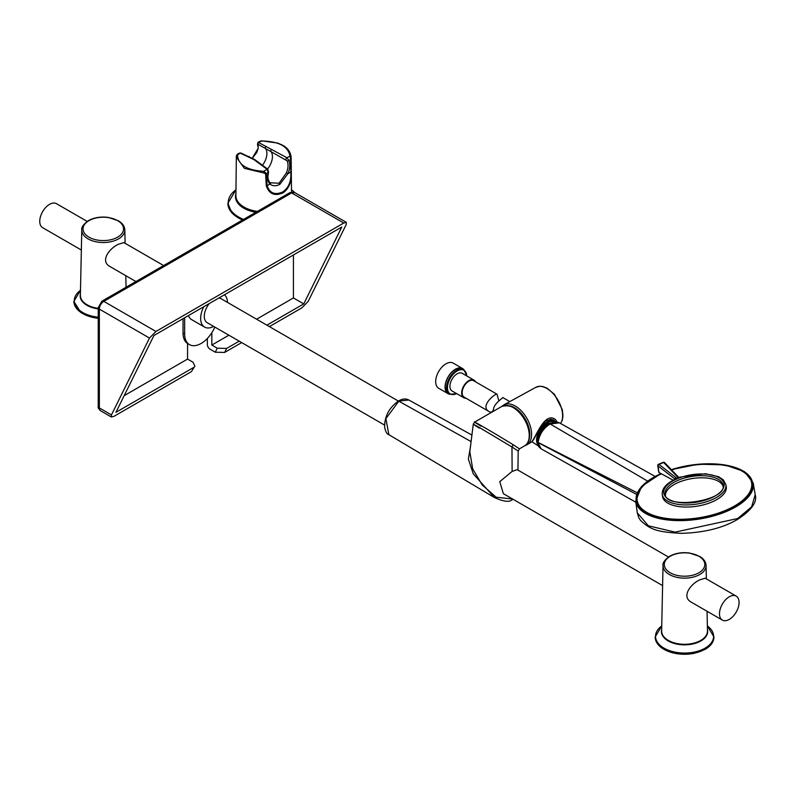 <?xml version="1.0" encoding="UTF-8"?>
<svg xmlns="http://www.w3.org/2000/svg" width="795" height="795" viewBox="0 0 795 795"><rect width="100%" height="100%" fill="white"/><g stroke="black" fill="none" stroke-linecap="round" stroke-linejoin="round"><path stroke-width="1.19" d="M269.803 182.562A1.262 0.994 135 0 1 269.942 184.042C272.645 186.189 275.945 186.298 279.82 184.37L279.025 183.257L286.349 173.002C288.247 168.461 288.525 164.416 287.204 160.868L258.176 144.372L258.206 148.267L256.755 152.561L252.293 158.135L258.186 148.258M283.02 191.804C288.833 187.521 291.427 180.922 290.791 171.998L290.712 159.586L290.036 156.208A1.262 1.034 0.5 0 1 291.139 157.231L291.159 171.581C291.934 181.121 289.32 188.157 283.298 192.698L283.02 191.804C275.159 195.421 269.843 193.384 267.08 185.692L266.424 173.608L263.861 171.323L263.87 172.972L265.619 173.847L266.305 185.931C269.316 194.189 274.981 196.454 283.298 192.698M279.025 183.257L270.022 182.761M258.206 148.267L252.591 158.304M285.981 159.686A1.262 0.576 -60 0 1 286.13 158.672A1.262 0.576 -60 0 1 286.886 157.718A200.738 119.876 -61.8 0 1 290.036 156.208C288.237 146.389 278.787 141.321 261.704 140.993L258.037 142.216L286.886 157.718L288.893 160.461C290.374 164.098 290.056 168.49 287.929 173.648L279.82 184.37M286.349 173.002L287.929 173.648L290.791 171.998A1.262 0.686 -0.3 0 0 291.159 171.581M287.204 160.868A1.262 0.924 -24.4 0 0 288.893 160.461A198.233 118.376 118.2 0 1 290.712 159.586A1.262 0.686 -0.4 0 0 291.079 159.149M258.176 144.372A1.262 0.855 -61.6 0 1 258.951 142.335A201.383 116.269 120 0 1 261.704 140.993L261.625 140.983M257.779 144.65A1.262 0.954 156 0 1 257.471 144.302L258.186 147.602M240.845 152.998A1.262 0.745 111.1 0 0 240.249 153.137L238.977 153.216L240.845 152.998L254.718 159.586L267.786 169.176A1.262 0.725 129.8 0 0 266.991 169.206L268.243 172.386C267.021 177.573 267.587 181.459 269.942 184.042L267.08 185.692A1.262 0.725 176.9 0 1 266.305 185.931M237.496 154.965A201.383 116.269 -60 0 1 240.249 153.137L253.983 159.646L266.991 169.206A200.738 119.876 118.2 0 0 263.861 171.323C246.857 170.279 238.073 164.823 237.496 154.965L236.96 155.373L237.496 154.965A1.262 1.034 -172.4 0 0 236.413 155.83L236.413 155.83A1.262 1.034 -172.4 0 0 236.403 155.929L236.324 157.052L244.333 168.331L263.87 172.972M267.786 169.176L268.571 172.217L268.024 175.486C267.865 176.321 267.627 179.481 269.942 182.661L270.658 183.248M268.571 172.217L268.243 172.386A198.233 118.376 -61.8 0 0 266.424 173.608A1.262 0.725 177 0 1 265.619 173.847M465.969 398.196A10.186 5.883 -60 0 1 463.763 397.729L452.027 390.961A10.186 5.883 -60 0 1 450.248 383.637A10.186 5.883 -60 0 1 462.213 373.322L473.949 380.099A10.186 5.883 -60 0 1 475.45 381.769M463.823 369.506L462.481 368.731A14.29 8.248 120 0 0 445.687 383.21A14.29 8.248 120 0 0 448.181 393.485L449.523 394.26A14.29 8.248 -60 0 1 447.029 383.975A14.29 8.248 -60 0 1 463.823 369.506L466.963 376.065M463.743 369.456A14.519 8.377 120 0 0 462.591 368.532A14.519 8.377 120 0 0 445.538 383.24A14.519 8.377 120 0 0 448.072 393.674A14.519 8.377 120 0 0 449.453 394.211M462.591 368.532L453.2 363.116A14.519 8.377 120 0 0 436.147 377.814A14.519 8.377 120 0 0 438.681 388.258L448.072 393.674M463.763 397.729A10.186 5.883 -60 0 1 461.984 390.415A10.186 5.883 -60 0 1 473.949 380.099M493.516 409.326C492.801 411.87 491.409 412.665 489.342 411.701L464.111 397.132A9.49 5.476 -60 0 1 462.452 390.305A9.49 5.476 -60 0 1 473.601 380.696L497.034 394.221L498.853 400.849M489.342 411.701C478.739 406.265 496.319 392.521 497.034 394.221M736.2 596.111L705.185 578.204L699.858 579.813C690.716 583.858 680.788 596.806 691.6 602.352L722.347 620.1A13.853 8 120 0 0 735.325 613.502A13.853 8 120 0 0 736.2 596.111A13.853 8 120 0 0 725.527 599.827A13.853 8 120 0 0 719.485 613.76A13.853 8 120 0 0 722.347 620.1M662.603 585.607L503.364 493.675L499.757 481.651L512.129 471.425L517.197 469.676L668.456 557.007M512.129 471.425L511.96 446.959L518.201 451.003L517.952 470.103M479.375 428.137C471.028 422.99 471.286 422.93 480.15 427.968L511.96 446.959L513.182 444.743L519.463 448.827L518.201 451.003M512.646 499.031L496.11 497.203L482.177 484.91L472.677 468.871L469.815 451.61L473.283 424.192L474.695 422.066L501.754 406.444A22.777 13.147 -120 0 1 524.531 419.591A22.777 13.147 -120 0 1 524.531 445.896L519.463 448.827M512.318 498.843L512 499.826C509.406 502.38 503.563 501.625 494.47 497.571L473.244 473.78L468.374 459.093L470.67 445.468M471.187 441.632L398.524 401.018C402.31 398.712 405.748 398.384 408.849 400.004L398.941 401.048L385.883 418.617L388.864 434.676L494.202 497.412M218.824 298.036A13.853 8 -60 0 1 221.01 298.672L398.394 401.087M384.551 425.077L207.157 322.661A13.853 8 -60 0 1 209.343 303.501M203.758 306.721A18.971 10.951 120 0 0 204.593 327.093A18.971 10.951 120 0 0 213.646 326.407M227.489 302.418A18.971 10.951 120 0 0 224.409 294.806M188.445 315.575A18.971 10.951 120 0 0 191.625 319.61L204.593 327.093M184.639 317.762L184.639 333.96A23.294 13.455 120 0 0 189.468 344.623A23.294 13.455 120 0 0 214.829 327.083M183.039 318.686L183.039 333.035A23.294 13.455 120 0 0 187.55 343.51L187.55 359.072L124.179 395.662M135.935 281.539L110.296 266.742C99.445 261.217 109.462 248.189 118.604 244.194L123.911 242.614L163.631 265.55M87.172 221.408L56.465 203.669A13.853 8 120 0 0 45.792 207.386A13.853 8 120 0 0 39.75 221.318A13.853 8 120 0 0 42.622 227.658L81.348 250.028M241.69 342.595L224.637 352.443L215.266 352.205L210.039 349.184A3.796 2.186 -120 0 1 207.356 344.533L207.356 338.451M228.89 335.202L211.828 345.05L211.828 332.708M293.425 254.957L293.425 297.946L256.586 319.212M215.266 352.205L217.254 348.19L211.828 345.05M217.254 348.19L226.625 348.429L224.637 352.443M293.425 297.946L303.75 303.899L266.911 325.175M239.206 341.164L226.625 348.429M191.406 371.633L194.894 366.137L191.406 371.633L113.933 416.361L111.36 417.007L111.449 414.92L149.49 338.064L99.345 309.106L99.345 407.934L111.449 414.92M193.394 367.618L115.921 412.337L153.962 335.48L341.78 227.042L303.75 303.899M346.352 222.371L343.768 223.027L291.636 192.927A3.796 2.186 60 0 0 289.738 192.738L294.796 192.619L346.352 222.371L346.252 224.458L308.222 301.325L301.762 307.923L269.396 326.606M343.768 223.027L155.949 331.465L149.49 338.064M194.894 366.137L192.976 362.202L187.55 359.072M480.965 426.15C460.027 413.221 493.894 432.768 513.182 444.743M555.407 421.718L553.598 419.949L551.064 419.283L545.36 421.151L539.984 427.511L533.465 439.943L531.269 442.159C535.283 439.158 544.128 411.403 555.099 419.283L557.325 422.105M658.896 471.912A1.262 0.576 -8.7 0 0 658.767 472.24A1.262 0.576 -8.7 0 0 658.985 472.498L673.236 480.24M676.356 478.212A2.534 1.153 171.3 0 1 675.382 479.375L680.778 477.199A2.534 1.153 171.3 0 1 678.215 477.397L679.089 477.934L678.215 477.397L675.064 479.315M662.573 496.607A32.197 14.698 -8.7 0 0 696.629 506.256A32.197 14.698 -8.7 0 0 726.232 486.838L725.905 484.721A32.197 14.698 171.3 0 1 696.311 504.139A32.197 14.698 171.3 0 1 662.245 494.49L662.573 496.607M664.839 463.127A1.262 0.924 136.2 0 0 663.676 462.501L658.956 464.409A1.262 0.855 127.8 0 0 657.972 465.89A1.262 0.576 171.3 0 1 657.753 465.632L658.767 472.24M723.043 486.202A29.246 13.356 -8.7 0 0 703.535 477.835A29.246 13.356 -8.7 0 0 674.1 484.562A29.246 13.356 -8.7 0 0 665.425 495.037M678.622 477.268A1.262 0.924 136.2 0 0 678.542 477.169L664.64 462.65A1.262 1.262 0 0 0 663.259 462.352L658.528 464.26A1.262 0.537 68 0 1 658.956 464.409L676.008 477.626A1.262 0.855 127.8 0 0 675.034 479.117L657.972 465.89L658.985 472.498M678.751 477.308L678.542 477.169A1.262 0.924 136.2 0 0 677.579 477.01L663.676 462.501A1.262 0.537 68 0 0 663.259 462.352M637.193 492.751L538.116 442.427C539.417 434.269 543.442 428.127 550.19 423.993L558.666 422.483M655.08 476.424L559.422 422.841L550.19 423.993L647.617 481.124M544.009 427.183L537.509 437.956M748.214 510.768L737.621 519.145M736.518 519.801L737.69 518.529L675.134 532.123L648.372 525.803L637.262 512.765L635.712 501.098L641.555 486.47L660.923 473.552M737.69 518.529L751.643 506.852L755.21 494.629L753.203 483.072A59.436 27.139 171.3 0 1 735.753 506.882A59.436 27.139 171.3 0 1 673.375 520.447A59.436 27.139 171.3 0 1 635.712 501.098M671.656 469.974A57.916 26.444 171.3 0 1 751.722 486.083A57.916 26.444 171.3 0 1 666.697 518.439A57.916 26.444 171.3 0 1 661.47 473.85M536.873 441.791L536.873 441.791C538.046 433.514 541.912 427.442 548.48 423.556L556.172 421.847L548.351 423.844M636.527 494.341L538.006 442.577L540.431 448.35M635.861 502.241L541.137 448.817L538.016 442.706M541.137 448.817L538.682 446.601L536.973 441.98C537.957 433.911 541.862 427.77 548.689 423.536L550.08 423.944C543.343 428.078 539.328 434.209 538.026 442.348L537.062 441.533M509.814 401.604L502.698 397.5C504.517 397.212 492.224 403.82 493.506 411.204M238.609 218.039A35.218 20.332 0 0 0 242.505 220.016M294.726 192.569A35.487 20.491 0 0 0 291.487 189.776L294.786 192.609M255.891 212.285A28.262 16.317 180 0 1 235.926 193.662M242.336 220.116L231.733 212.752L227.877 203.272L235.976 189.776A35.487 20.491 0 0 0 243.568 219.4M238.977 153.216L237.089 154.478L236.324 157.052L235.906 195.64A27.825 16.059 0 0 0 257.441 211.391M260.025 141.242L261.654 140.844L277.674 143.05L282.324 145.088C283.378 145.654 290.135 148.804 291.139 157.052L291.139 157.231M271.691 149.42A1.262 0.696 -62.6 0 0 270.906 150.434A1.262 0.696 -62.6 0 0 270.926 151.507A13.505 7.801 -60 0 1 267.567 168.997M262.628 165.082A13.406 7.741 120 0 0 265.46 148.496A1.262 0.795 -59.9 0 1 266.255 146.439M227.877 203.272A35.855 20.7 0 0 0 242.564 219.977M254.718 159.586A1.262 0.765 122.4 0 0 253.983 159.646M249.173 156.545A1.262 0.725 115.2 0 0 248.537 156.665M466.764 375.946A13.664 7.89 120 0 0 458.308 370.381A13.664 7.89 120 0 0 447.903 384.144A13.664 7.89 120 0 0 456.588 393.585M706.367 578.889L706.079 565.563A21.525 12.432 180 0 1 699.779 574.507A21.525 12.432 180 0 1 676.197 577.17A21.525 12.432 180 0 1 663.03 565.563L661.639 630.892A22.926 13.237 0 0 0 675.651 643.254A22.926 13.237 0 0 0 700.763 640.412A22.926 13.237 0 0 0 707.48 630.892L707.053 611.275M661.669 629.511A23.144 13.366 0 0 0 674.14 643.413A23.144 13.366 0 0 0 700.922 640.929A23.144 13.366 0 0 0 707.451 629.511M655.15 637.024L661.748 625.923A29.037 16.765 0 0 0 665.276 648.829A29.037 16.765 0 0 0 705.086 648.154A29.037 16.765 0 0 0 707.371 625.923L713.97 637.024C713.811 641.873 710.899 645.967 705.225 649.316L694.333 653.301C686.155 654.881 678.234 654.524 670.573 652.208C660.754 648.889 655.617 643.831 655.15 637.024A29.405 16.983 0 0 0 673.305 652.715A29.405 16.983 0 0 0 705.354 649.028A29.405 16.983 0 0 0 713.97 637.024M663.984 649.157A28.779 16.616 0 0 0 704.907 649.286M670.235 556.252A20.253 11.687 0 0 0 679.318 575.809A20.253 11.687 0 0 0 704.122 561.489A20.253 11.687 0 0 0 670.235 556.252M398.524 401.018L398.524 401.018C389.182 407.587 384.551 416.252 384.641 427.024C385.476 431.625 386.887 434.179 388.864 434.676M183.039 333.035L184.639 333.96M125.113 243.3L124.825 229.944A21.525 12.432 180 0 1 118.525 238.888A21.525 12.432 180 0 1 94.943 241.551A21.525 12.432 180 0 1 81.776 229.944L80.384 295.273A22.926 13.237 0 0 0 98.232 308.341M80.414 293.892A23.144 13.366 0 0 0 98.232 308.897M98.232 318.397L80.852 312.574L73.895 301.404L80.484 290.304A29.037 16.765 0 0 0 98.232 317.185M73.895 301.404A29.405 16.983 0 0 0 98.232 318.129M82.73 313.538A28.779 16.616 0 0 0 98.232 318.278M88.98 220.632A20.253 11.687 0 0 0 98.063 240.189A20.253 11.687 0 0 0 122.857 225.869A20.253 11.687 0 0 0 88.98 220.632M294.796 192.619A6.32 3.647 120 0 0 291.636 192.927L103.817 301.365L155.949 331.465M100.657 410.826C98.53 408.779 97.725 407.298 98.232 406.384A3.796 2.186 0 0 0 99.345 407.934A6.32 3.647 120 0 0 100.657 410.826L111.36 417.007M98.232 307.566L101.919 301.176A3.796 2.186 60 0 1 103.817 301.365A6.32 3.647 120 0 0 99.345 309.106A3.796 2.186 0 0 1 98.232 307.566L98.232 406.384M529.281 438.572A21.783 12.581 -120 0 0 525.068 418.756A21.783 12.581 -120 0 0 509.853 405.798M560.584 423.516A22.27 12.859 -120 0 0 562.621 415.755A22.27 12.859 -120 0 0 552.992 393.436A22.27 12.859 -120 0 0 535.88 387.294L503.921 404.844A23.045 13.306 60 0 1 526.827 418.24A23.045 13.306 60 0 1 526.966 444.763L524.899 445.677M673.772 482.446A29.246 13.356 -8.7 0 0 665.167 494.043C664.898 510.38 728.141 500.681 722.983 485.169A29.246 13.356 -8.7 0 0 704.35 475.768A29.246 13.356 -8.7 0 0 673.772 482.446M676.008 477.626L676.446 478.192M678.175 477.417L677.579 477.01M672.729 481.025A30.508 13.932 171.3 0 1 723.182 481.442A30.508 13.932 171.3 0 1 685.807 503.016A30.508 13.932 171.3 0 1 672.729 481.025M675.382 479.375A1.262 0.616 -115.3 0 0 675.005 479.345A1.262 0.616 -115.3 0 0 674.776 479.922M661.003 473.591A58.85 26.871 -8.7 0 0 649.555 514.534A58.85 26.871 -8.7 0 0 735.256 506.196A58.85 26.871 -8.7 0 0 742.818 470.819A58.85 26.871 -8.7 0 0 671.358 469.666M537.062 443.322A14.708 8.487 -60 0 1 537.062 436.187A14.708 8.487 -60 0 1 554.115 421.161L550.408 419.273M553.658 421.728A14.072 8.129 120 0 0 538.126 435.67M291.139 157.052L291.517 192.072M258.037 142.216L257.471 144.302M456.777 393.704L449.523 394.26M706.079 565.563C705.861 561.896 703.764 558.855 699.789 556.45L689.424 553.002C681.921 552.088 675.333 553.181 669.648 556.261C664.65 559.958 662.444 563.059 663.03 565.563M187.55 343.519L189.468 344.623M125.799 275.686L126.047 287.243M124.825 229.944C124.596 226.277 122.5 223.236 118.535 220.831L108.17 217.383C100.667 216.469 94.078 217.562 88.394 220.642C83.395 224.339 81.189 227.44 81.776 229.944M289.738 192.738L101.919 301.176M472.001 435.143L408.849 400.004M512 499.826L512.944 499.2M524.531 445.896C527.751 443.878 529.44 440.45 529.609 435.59L527.93 425.722C521.013 410.101 512.288 403.671 501.754 406.444M503.921 404.844L501.953 406.325M531.269 442.159L526.966 444.763M535.88 387.294L539.815 386.241L542.886 386.549L546.98 388.139L554.463 394.34L562.313 409.673L562.969 415.874L562.323 420.098L560.644 423.546M658.528 464.26A1.262 1.262 0 0 0 657.753 465.632M675.283 479.554L675.005 479.345C666.131 483.599 661.877 488.647 662.245 494.49M725.905 484.721L723.331 479.882L718.7 476.732L705.483 473.731L678.672 477.278M637.262 512.765L638.773 517.684L640.442 520.288C650.042 529.381 656.461 532.064 681.226 533.336C703.794 532.72 722.446 528.148 737.194 519.622C751.364 510.469 757.387 502.172 755.25 494.748M556.172 421.847L559.422 422.841M671.308 469.616L698.497 464.191L724.792 464.886L744.458 471.604L753.203 483.072M538.682 446.601L536.873 441.801M531.885 441.722L537.967 445.687M554.93 421.678L554.115 421.161"/></g></svg>
